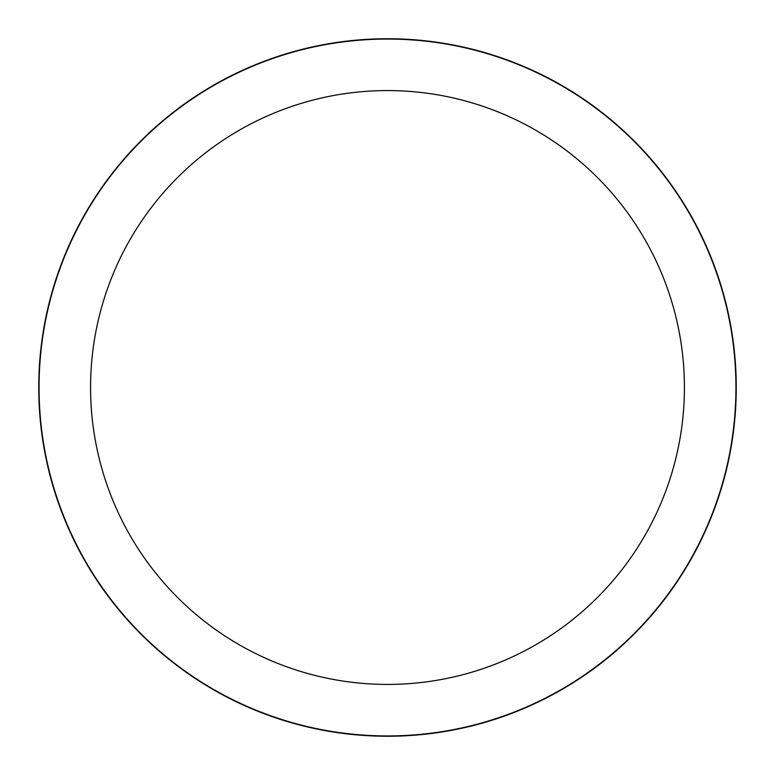<?xml version="1.0" encoding="UTF-8"?>
<svg xmlns="http://www.w3.org/2000/svg" width="775" height="775" viewBox="0 0 775 775"><rect width="100%" height="100%" fill="white"/><g stroke="black" fill="none" stroke-linecap="round" stroke-linejoin="round"><path stroke-width="1.16" d="M736.25 387.5A348.75 348.75 0 0 1 213.125 689.527A348.75 348.75 0 0 1 213.125 85.473A348.75 348.75 0 0 1 736.25 387.5M684.422 387.5A296.922 296.922 0 0 1 239.039 644.645A296.922 296.922 0 0 1 239.039 130.355A296.922 296.922 0 0 1 684.422 387.5M735.94 387.5A348.44 348.44 0 0 1 213.28 689.256A348.44 348.44 0 0 1 213.28 85.744A348.44 348.44 0 0 1 735.94 387.5"/></g></svg>
